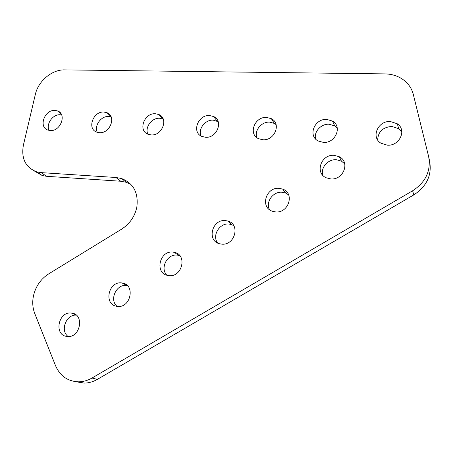 <?xml version="1.0" encoding="UTF-8"?>
<svg xmlns="http://www.w3.org/2000/svg" width="453" height="453" viewBox="0 0 453 453"><rect width="100%" height="100%" fill="white"/><g stroke="black" fill="none" stroke-linecap="round" stroke-linejoin="round"><path stroke-width="0.68" d="M33.539 295.503C32.174 301.862 32.576 307.864 34.756 313.504L55.549 365.69C60.051 375.967 67.684 381.347 78.443 381.822C83.131 381.794 87.65 380.526 92.004 378.017L412.609 190.798C425.848 182.078 431.177 170.628 428.606 156.449L413.317 94.479C411.953 89.133 409.138 84.637 404.886 80.985C399.348 76.427 392.723 74.066 385.016 73.901L64.643 69.881C52.027 69.473 38.25 81.053 35.351 94.388L23.397 145.119C21.065 158.578 25.51 167.491 36.738 171.857L41.178 172.627L115.979 177.491L121.574 178.533C133.584 183.335 138.658 192.938 136.8 207.344C134.717 216.693 129.62 223.98 121.523 229.218L48.709 273.861C40.9 278.895 35.844 286.109 33.539 295.503M130.945 184.416L126.24 182.282L120.708 181.24L115.979 177.491M330.741 178.924C343.448 180.283 350.441 161.936 339.28 156.727L334.116 155.322C321.177 154.088 314.501 172.927 326.245 177.797L330.741 178.924M344.744 163.844L341.426 161.115L336.324 159.716C327.938 159.02 320.299 167.848 322.83 175.317M275.475 211.896C288.578 213.516 294.977 193.329 282.78 189.15L279.19 188.34C265.888 186.857 259.801 207.463 272.513 211.279L275.475 211.896M288.629 194.858L285.65 193.052L282.106 192.248C273.074 191.279 265.282 202.123 269.558 209.716M221.489 244.105C234.852 245.968 240.713 224.201 227.797 221.03L225.526 220.605C212.004 218.873 206.426 240.996 219.784 243.81L221.489 244.105M233.601 225.435L229.116 224.037C219.535 222.797 211.766 235.639 217.655 243.023M168.731 275.577C182.236 277.666 187.644 254.569 174.286 252.321L173.074 252.128C159.456 250.169 154.297 273.572 168.046 275.475L168.731 275.577M179.824 255.69L177.316 255.113C167.327 253.606 159.694 268.25 166.885 275.197M117.168 306.336L117.287 306.353C130.781 308.493 135.69 284.416 122.163 283L121.806 282.949C108.261 280.781 103.324 305.073 117.168 306.336M127.384 285.617L126.659 285.503C116.432 283.748 108.963 299.88 117.078 306.324M66.761 336.409L67.508 336.488C80.526 337.904 84.637 314.161 71.676 313.091L71.353 313.051C58.397 311.166 53.596 335.01 66.761 336.409M323.385 142.389C335.407 143.482 342.615 126.512 332.508 121.081L326.76 119.411C314.529 118.443 307.587 135.838 318.227 140.991L323.385 142.389M337.27 128.091L334.71 125.877L329.031 124.218C321.075 123.697 313.669 131.817 315.577 138.952M387.332 145.164C399.501 146.251 407.066 129.971 397.326 123.799L390.35 121.517C377.91 120.555 370.65 137.378 381.041 143.256L387.332 145.164M401.851 132.18L398.702 128.697L391.817 126.427C382.796 127.214 378.085 131.732 377.677 139.977M262.882 139.767C274.648 140.843 281.585 123.465 271.375 118.686L266.568 117.423C254.643 116.461 247.938 134.167 258.584 138.703L262.882 139.767M276.098 124.62L274.308 123.38L269.558 122.123C261.54 121.563 254.139 130.521 256.789 137.582M205.56 137.276C216.998 138.341 223.737 120.741 213.584 116.512L209.513 115.532C197.95 114.592 191.409 132.435 201.925 136.449L205.56 137.276M218.159 121.676L213.148 120.136C205.192 119.552 197.865 129.071 200.968 135.962M151.16 134.92C162.248 135.957 168.839 118.284 158.839 114.518L155.362 113.737C144.179 112.82 137.757 130.679 148.057 134.258L151.16 134.92M163.25 119.139L159.569 118.25C151.778 117.655 144.547 127.497 147.876 134.184M99.473 132.678C110.192 133.686 116.676 116.036 106.897 112.667L103.89 112.033C93.097 111.138 86.755 128.929 96.795 132.14L99.473 132.678M111.144 116.919L108.612 116.455C101.053 115.866 93.93 125.832 97.304 132.31M50.306 130.543C60.64 131.523 67.055 113.963 57.525 110.934L54.904 110.413C44.507 109.541 38.222 127.208 47.967 130.096L50.306 130.543M61.636 114.949L60.09 114.751C52.803 114.162 45.804 124.111 49.088 130.402M92.004 378.017L97.355 379.371L413.804 194.892L412.609 190.798M41.178 172.627L46.619 176.302L120.708 181.24M76.308 315.152C66.217 314.139 59.819 330.758 68.154 336.505M46.619 176.302L42.22 175.532L34.371 171.008M428.98 158.21L429.574 161.002C432.117 175.005 426.862 186.302 413.804 194.892M97.355 379.371C93.058 381.839 88.59 383.091 83.947 383.119L75.753 381.681M126.24 182.282L121.574 178.533M341.426 161.115L339.28 156.727M285.65 193.052L282.78 189.15M231.364 224.462L227.797 221.03M178.51 255.305L174.286 252.321M127.01 285.549L122.163 283M334.71 125.877L332.508 121.081M398.702 128.697L397.326 123.799M274.308 123.38L271.375 118.686M217.174 121.115L213.584 116.512M163.012 119.031L158.839 114.518M110.945 116.483L106.897 112.667M61.132 113.963L57.525 110.934M75.928 314.846L71.353 313.051M36.738 171.857L42.22 175.532M78.443 381.822L83.947 383.119"/></g></svg>
